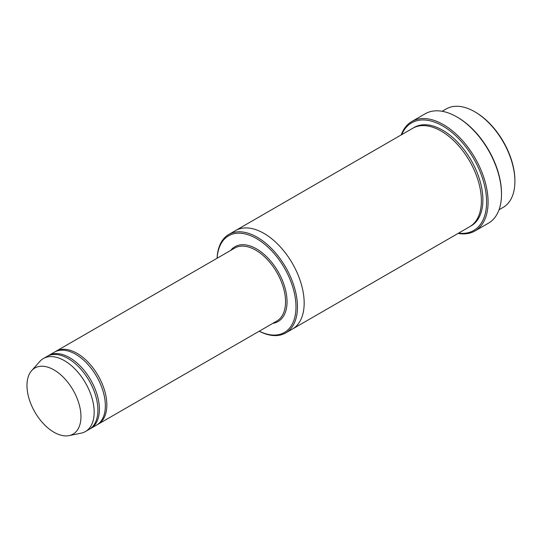<?xml version="1.0" encoding="UTF-8"?>
<svg xmlns="http://www.w3.org/2000/svg" width="542" height="542" viewBox="0 0 542 542"><rect width="100%" height="100%" fill="white"/><g stroke="black" fill="none" stroke-linecap="round" stroke-linejoin="round"><path stroke-width="0.81" d="M89.911 428.925A42.12 24.322 -120 0 0 90.67 428.519A42.12 24.322 -120 0 0 97.126 394.766A42.12 24.322 -120 0 0 69.606 357.645A42.12 24.322 -120 0 0 48.543 355.559A42.12 24.322 -120 0 0 47.811 356.013M48.543 355.559L54.505 352.117A42.12 24.322 60 0 1 75.562 354.204A42.12 24.322 60 0 1 103.082 391.324A42.12 24.322 60 0 1 96.625 425.077L90.67 428.519M259.266 331.182A55.812 32.222 -120 0 0 295.966 305.851A55.812 32.222 -120 0 0 257.43 239.103A55.812 32.222 -120 0 0 217.146 258.222M442.157 111.286L446.256 108.922A56.863 32.832 60 0 1 474.69 111.733L474.69 111.733A56.863 32.832 60 0 1 514.9 181.38A56.863 32.832 60 0 1 503.125 207.41L499.026 209.781M475.436 112.167L474.69 111.733L475.436 112.167A55.812 32.222 60 0 1 514.9 180.52L514.9 181.38M259.218 331.209A56.863 32.832 -120 0 0 285.688 332.944A56.863 32.832 -120 0 0 294.408 287.382A56.863 32.832 -120 0 0 257.254 237.267A56.863 32.832 -120 0 0 228.826 234.456A56.863 32.832 -120 0 0 217.091 258.249M97.357 424.623A42.12 24.322 -120 0 0 98.116 424.217A42.12 24.322 -120 0 0 104.572 390.464A42.12 24.322 -120 0 0 77.052 353.343A42.12 24.322 -120 0 0 55.995 351.257A42.12 24.322 -120 0 0 55.264 351.711M31.612 370.694L39.722 361.534A42.12 24.322 60 0 1 43.333 358.567L47.059 356.419A42.12 24.322 60 0 1 68.116 358.506A42.12 24.322 60 0 1 95.636 395.626A42.12 24.322 60 0 1 89.179 429.379L85.453 431.527A42.12 24.322 60 0 1 81.083 433.173L69.091 435.612A38.17 22.039 60 0 1 34.884 412.089A38.17 22.039 60 0 1 31.612 370.694A38.17 22.039 60 0 1 53.97 369.901A38.17 22.039 60 0 1 79.776 406.832A38.17 22.039 60 0 1 69.091 435.612M43.333 358.567A42.12 24.322 60 0 1 64.396 360.654A42.12 24.322 60 0 1 91.91 397.774A42.12 24.322 60 0 1 85.453 431.527M458.586 233.128A62.134 35.874 -120 0 0 473.735 158.718A62.134 35.874 -120 0 0 401.724 134.633M235.35 230.682A56.869 32.832 60 0 1 235.526 230.58L412.747 128.264A56.869 32.832 60 0 1 441.181 131.083A56.869 32.832 60 0 1 478.329 181.191A56.869 32.832 60 0 1 469.616 226.759L292.389 329.082A56.869 32.832 60 0 1 292.219 329.177M411.825 121.503L425.226 113.766A63.184 36.477 60 0 1 456.818 116.896L457.563 117.323A62.134 35.874 60 0 1 501.499 193.419L501.499 194.28A63.184 36.477 60 0 1 488.41 223.202L475.009 230.939A63.184 36.477 -120 0 0 484.69 180.31A63.184 36.477 -120 0 0 443.417 124.633A63.184 36.477 -120 0 0 411.825 121.503A63.184 36.477 -120 0 0 401.209 134.924M292.389 329.082A56.869 32.832 60 0 0 301.108 283.513A56.869 32.832 60 0 0 263.961 233.399A56.869 32.832 60 0 0 235.526 230.58A56.863 32.832 60 0 1 263.961 233.399A56.863 32.832 60 0 1 301.108 283.513A56.863 32.832 60 0 1 292.389 329.075L285.688 332.944M457.563 117.323L456.818 116.896A63.184 36.477 60 0 1 501.499 194.28M458.078 233.419A63.184 36.477 -120 0 0 475.009 230.939M272.836 323.344A43.177 24.925 -120 0 0 278.1 271.664A43.177 24.925 -120 0 0 230.709 250.384M98.116 424.217L276.827 321.04A42.12 24.322 -120 0 0 276.827 272.402A42.12 24.322 -120 0 0 234.706 248.08L55.995 351.257M413.505 127.851A56.869 32.832 60 0 1 442.672 130.222A56.869 32.832 60 0 1 480.016 181.008A56.869 32.832 60 0 1 470.348 226.312M235.526 230.587L228.826 234.456"/></g></svg>
